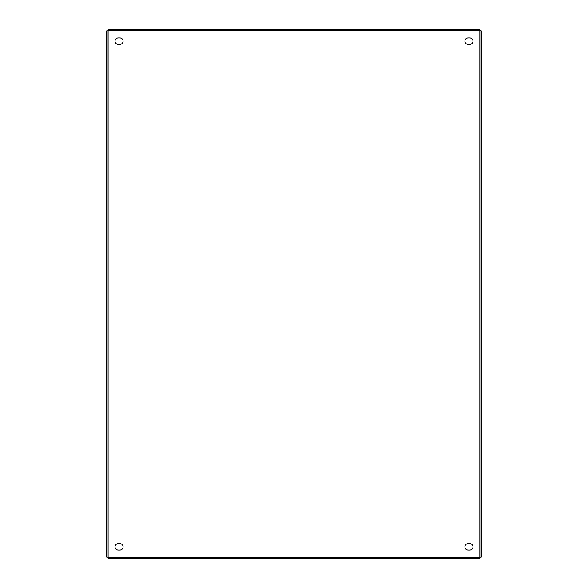 <?xml version="1.0" encoding="UTF-8"?>
<svg xmlns="http://www.w3.org/2000/svg" width="588" height="588" viewBox="0 0 588 588"><rect width="100%" height="100%" fill="white"/><g stroke="black" fill="none" stroke-linecap="round" stroke-linejoin="round"><path stroke-width="0.88" d="M115.035 41.145A3.219 3.219 0 0 1 118.254 37.926L119.864 37.926A3.219 3.219 0 0 1 123.09 41.145A3.219 3.219 0 0 1 119.864 44.372L118.254 44.372A3.219 3.219 0 0 1 115.035 41.145M115.035 546.855A3.219 3.219 0 0 1 118.254 543.628L119.864 543.628A3.219 3.219 0 0 1 123.09 546.855A3.219 3.219 0 0 1 119.864 550.074L118.254 550.074A3.219 3.219 0 0 1 115.035 546.855M464.91 546.855A3.219 3.219 0 0 1 468.136 543.628L469.746 543.628A3.219 3.219 0 0 1 472.965 546.855A3.219 3.219 0 0 1 469.746 550.074L468.136 550.074A3.219 3.219 0 0 1 464.91 546.855M464.91 41.145A3.219 3.219 0 0 1 468.136 37.926L469.746 37.926A3.219 3.219 0 0 1 472.965 41.145A3.219 3.219 0 0 1 469.746 44.372L468.136 44.372A3.219 3.219 0 0 1 464.91 41.145M479.837 30.745L108.074 30.841L108.111 557.218L479.837 557.255L479.837 29.4L108.163 29.4L108.111 30.782L106.729 30.841L106.729 557.159L108.111 557.218L108.163 558.6L479.837 558.6L479.889 557.218L481.271 557.159L481.271 30.841L479.837 30.745L479.837 29.4M108.163 30.745L108.163 29.4M479.926 557.159L481.271 557.159M479.926 30.841L481.271 30.841M108.074 30.841L106.729 30.841M108.074 557.159L106.729 557.159M108.163 557.255L108.163 558.6M479.837 557.255L479.837 558.6M479.889 557.218L108.111 557.218L108.111 30.782L479.889 30.782L479.889 557.218"/></g></svg>

